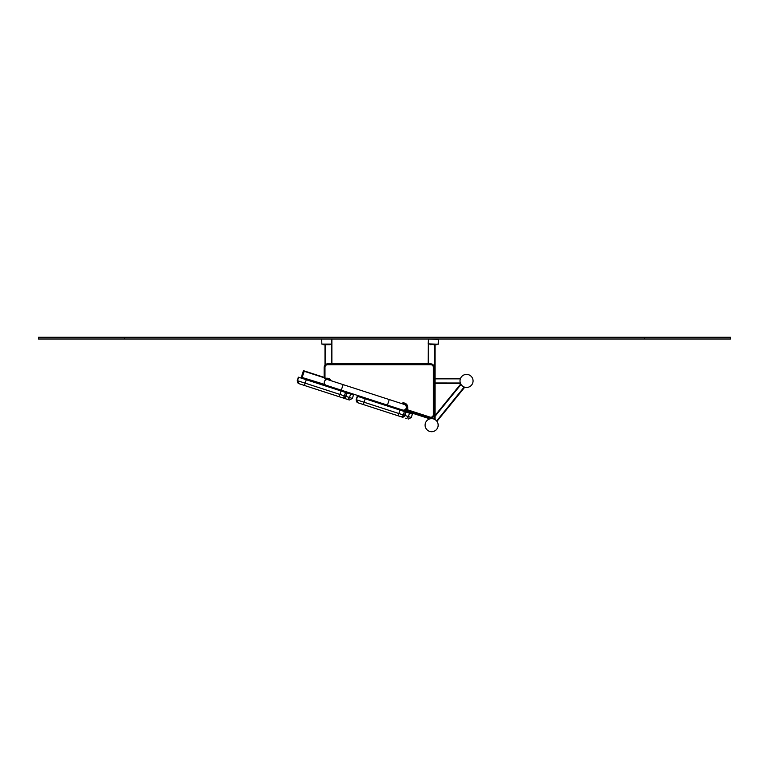 <?xml version="1.0" encoding="UTF-8"?>
<svg xmlns="http://www.w3.org/2000/svg" width="769" height="769" viewBox="0 0 769 769"><rect width="100%" height="100%" fill="white"/><g stroke="black" fill="none" stroke-linecap="round" stroke-linejoin="round"><path stroke-width="1.15" d="M428.323 344.166L428.189 363.852M428.189 417.413L428.189 419.624M435.071 344.685L436.619 344.685L435.071 344.685L435.071 416.308L461.044 384.462M324.989 344.685L324.989 365.015M331.055 380.713A4.297 4.297 0 0 0 327.152 378.223L327.152 379.079A3.441 3.441 0 0 1 329.776 380.299A3.441 3.441 0 0 0 327.152 379.079L325.854 379.079A1.721 1.721 0 0 1 324.134 377.358L324.134 367.294L324.989 367.294L324.989 377.358L324.989 367.294A2.576 2.576 0 0 1 327.575 364.717L430.775 364.717A2.576 2.576 0 0 1 433.351 367.294L433.351 414.635A2.576 2.576 0 0 1 429.977 417.086L408.301 410.069A0.856 0.856 0 0 1 407.705 409.243L407.705 407.214A4.297 4.297 0 0 0 401.303 403.465M331.872 363.852L331.872 344.166L323.441 344.685L329.978 344.685L323.441 344.685L323.105 344.166M303.457 370.677L324.134 377.377L304.284 370.946L302.159 377.492L326.066 385.24A2.922 2.922 0 0 0 326.441 385.356M343.109 384.615L328.055 379.742A2.922 2.922 0 0 0 324.374 381.616A2.922 2.922 0 0 0 326.248 385.298L341.301 390.181L343.109 384.615L404.302 404.436A2.922 2.922 0 0 1 406.186 408.118A2.922 2.922 0 0 1 402.504 409.992A2.922 2.922 0 0 0 402.687 410.05L428.16 418.298L428.16 417.404M435.071 383.5L460.343 383.5L460.343 383L435.071 382.991L435.071 383.5M435.071 378.348L460.343 378.348L460.343 378.857L435.071 378.857L435.071 378.348M435.071 419.624L435.071 415.491L460.593 384.106L460.996 384.423M464.601 387.355L436.946 421.374L436.619 420.951L464.197 387.028L464.601 387.355L436.946 421.374L436.619 420.951M326.248 385.298L326.248 385.298A2.922 2.922 0 0 1 324.374 381.616A2.922 2.922 0 0 1 328.055 379.742M438.484 339.504A0.692 0.692 0 0 1 438.513 339.696L438.513 343.483A0.692 0.692 0 0 1 438.484 343.676M331.852 343.656A0.692 0.692 0 0 0 331.872 343.483L331.872 339.696A0.692 0.692 0 0 0 331.852 339.523M321.913 344.089A0.692 0.692 0 0 0 322.24 344.166L331.189 344.166A0.692 0.692 0 0 0 331.516 344.089M425.094 425.18A6.537 6.537 0 0 1 434.898 419.518A6.537 6.537 0 0 1 434.898 430.832A6.537 6.537 0 0 1 425.094 425.18M460.006 380.924A6.537 6.537 0 0 1 469.801 375.272A6.537 6.537 0 0 1 469.801 386.586A6.537 6.537 0 0 1 460.006 380.924M324.182 377.752L304.178 371.273L302.15 377.492L301.333 377.223L325.037 384.538M303.351 371.004L301.438 376.897M327.575 364.717L327.575 363.852A3.441 3.441 0 0 0 324.134 367.294A3.441 3.441 0 0 1 327.575 363.852L430.775 363.852A3.441 3.441 0 0 1 434.206 367.294L434.206 414.635A3.441 3.441 0 0 1 429.708 417.903L408.031 410.886A1.721 1.721 0 0 1 406.839 409.243L406.839 407.214A3.441 3.441 0 0 0 402.581 403.879A3.441 3.441 0 0 1 406.839 407.214L407.705 407.214M409.502 413.164L408.387 416.596L411.28 417.529L412.386 414.097L357.277 396.246L356.162 399.678L357.71 402.716L358.508 402.975L357.71 402.716M365.179 398.803L364.073 402.245L356.422 399.765L357.527 396.333L356.422 399.765A2.403 2.403 -72.1 0 0 357.969 402.802L359.123 403.167M358.738 403.043L359.325 403.235M357.527 396.333L356.422 399.765L357.969 402.802L398.025 415.769L363.237 404.504L364.073 402.245L398.851 413.511L398.015 415.769L400.399 416.538A2.403 2.278 107.9 0 0 403.312 414.952L398.851 413.511L399.957 410.069M405.955 412.011L404.85 415.452A2.403 2.153 107.9 0 1 402.062 417.077L401.668 416.952A2.403 2.278 107.9 0 0 404.581 415.366L403.312 414.952L404.417 411.511M350.597 394.084L349.482 397.515L352.365 398.457L353.48 395.016L298.372 377.166L297.257 380.607L298.805 383.635L299.602 383.894L298.805 383.635M306.273 379.732L305.168 383.164L297.516 380.684L298.622 377.252L297.516 380.684A2.403 2.403 -72.1 0 0 299.064 383.721L299.333 383.808M300.419 384.164L299.602 383.894M298.622 377.252L297.516 380.684L299.064 383.721L341.494 397.467L339.11 396.689L339.946 394.43L305.168 383.164L304.332 385.432M346.781 392.853L345.675 396.285A2.403 2.278 107.9 0 1 342.753 397.871L349.337 400.005L352.365 398.457M321.653 339.004L321.875 344.089L331.506 344.089L331.852 339.273L331.843 344.166M323.105 344.281L321.605 343.954M437.994 339.033L438.57 339.369L438.292 344.185M438.484 339.398L428.506 339.062L428.16 343.878L438.138 344.214L438.484 339.398M433.351 344.685L436.619 344.685L433.351 344.685M38.45 337.283L38.45 339.004L38.45 337.283L730.55 337.283L730.55 339.004L644.557 339.004L644.557 337.283M38.45 339.004L644.557 339.004M434.725 344.685L434.725 419.422M428.535 344.214L428.535 363.852M428.535 417.519L428.535 419.422M325.335 344.685L325.335 364.679M331.526 344.166L331.526 363.852M403.927 410.088L428.16 417.932M389.249 399.553L387.451 405.119L402.504 409.992M430.775 364.717L430.775 363.852A3.441 3.441 0 0 1 434.206 367.294L433.351 367.294M433.351 414.635L434.206 414.635A3.441 3.441 0 0 1 429.708 417.903L429.977 417.086M408.301 410.069L408.031 410.886A1.721 1.721 0 0 1 406.839 409.243L407.705 409.243M325.854 378.223L325.854 379.079A1.721 1.721 0 0 1 324.134 377.358L324.989 377.358A0.856 0.856 0 0 0 325.854 378.223L327.152 378.223M405.686 411.924L404.581 415.366L408.387 416.596A2.403 2.153 107.9 0 1 405.599 418.221M341.052 390.998L339.946 394.43L344.406 395.872A2.403 2.278 107.9 0 1 341.494 397.458M345.512 392.44L344.406 395.872L345.944 396.371A2.403 2.153 107.9 0 1 343.157 397.996M347.05 392.94L345.944 396.371L349.482 397.515A2.403 2.153 107.9 0 1 346.694 399.149M436.965 344.214L430.082 344.685M124.443 339.004L124.443 337.283M341.301 390.181L387.451 405.119M411.28 417.529L408.243 419.076"/></g></svg>
